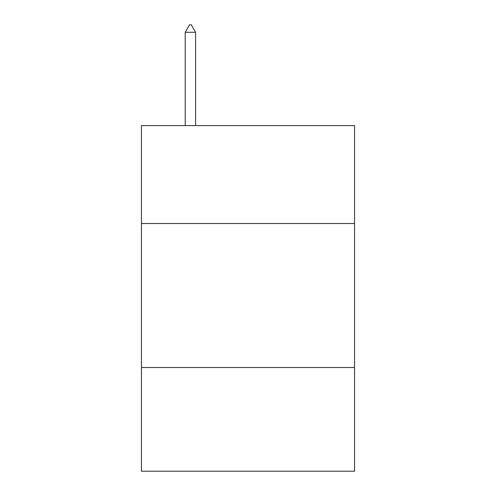 <?xml version="1.0" encoding="UTF-8"?>
<svg xmlns="http://www.w3.org/2000/svg" width="496" height="496" viewBox="0 0 496 496"><rect width="100%" height="100%" fill="white"/><g stroke="black" fill="none" stroke-linecap="round" stroke-linejoin="round"><path stroke-width="0.74" d="M354.559 223.522L354.559 125.6L141.441 125.6L141.441 223.522L354.559 223.522L354.559 471.2L141.441 471.2L141.441 223.522M354.559 367.517L141.441 367.517M195.585 32.29L191.264 24.8L189.534 24.8L185.219 32.29L195.585 32.29L195.585 125.6M185.219 32.29L185.219 125.6"/></g></svg>
